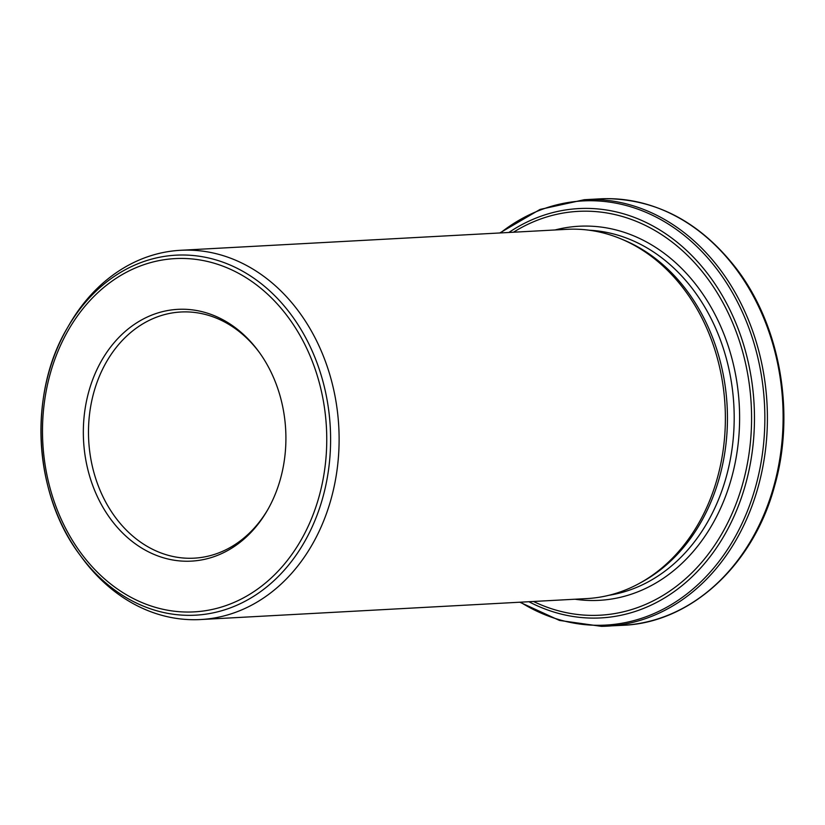 <?xml version="1.0" encoding="UTF-8"?>
<svg xmlns="http://www.w3.org/2000/svg" width="825" height="825" viewBox="0 0 825 825"><rect width="100%" height="100%" fill="white"/><g stroke="black" fill="none" stroke-linecap="round" stroke-linejoin="round"><path stroke-width="1.24" d="M639.643 583.244L642.386 581.738A183.439 147.273 -93.1 0 0 727.114 405.807A183.439 147.273 -93.1 0 0 623.844 240.075L620.957 238.868A184.893 148.438 86.9 0 1 725.041 405.921A184.893 148.438 86.9 0 1 639.643 583.244A184.893 148.438 86.9 0 1 586.843 598.579L200.578 619.544A184.893 148.438 -93.1 0 0 338.931 430.093A184.893 148.438 -93.1 0 0 185.718 250.13A184.893 148.438 -93.1 0 0 180.541 250.295A184.893 148.438 -93.1 0 0 69.032 325.04L67.299 328.051A180.263 144.715 86.9 0 1 313.211 353.368A180.263 144.715 86.9 0 1 190.503 615.337A180.263 144.715 86.9 0 1 79.582 554.493A180.263 144.715 86.9 0 1 67.299 328.051C28.05 393.772 33.454 493.402 79.582 554.493L81.634 557.298A184.893 148.438 -93.1 0 0 195.401 619.709A184.893 148.438 -93.1 0 0 200.578 619.544M180.541 250.295L566.806 229.329A184.893 148.438 86.9 0 1 620.957 238.868M259.514 352.657A123.265 98.959 -93.1 0 0 180.84 312.005A123.265 98.959 -93.1 0 0 88.605 438.292A123.265 98.959 -93.1 0 0 190.74 558.278A123.265 98.959 -93.1 0 0 194.195 558.164A123.265 98.959 -93.1 0 0 268.012 509.242M187.925 561.237A126.07 101.207 -93.1 0 0 267.486 510.159A126.07 101.207 -93.1 0 0 258.895 351.801A126.07 101.207 -93.1 0 0 91.142 383.955A126.07 101.207 -93.1 0 0 187.925 561.237M189.255 612.037A176.901 142.024 -93.1 0 0 305.343 345.52A176.901 142.024 -93.1 0 0 59.287 348.16A176.901 142.024 -93.1 0 0 189.255 612.037M608.984 595.279A183.439 147.273 -93.1 0 0 733.858 405.436A183.439 147.273 -93.1 0 0 589.174 230.216M508.87 232.475A204.961 164.546 86.9 0 1 748.368 362.742A204.961 164.546 86.9 0 1 595.155 618.1A204.961 164.546 86.9 0 1 528.908 601.724M533.497 601.477A202.218 162.339 -93.1 0 0 594.402 615.388A202.218 162.339 -93.1 0 0 746.192 366.331A202.218 162.339 -93.1 0 0 513.459 232.227M520.451 602.188A212.396 170.507 -93.1 0 0 599.775 625.288A212.396 170.507 -93.1 0 0 756.865 353.667A212.396 170.507 -93.1 0 0 500.414 232.939M519.832 602.219L559.494 620.441L601.373 626.34L623.123 625.288A213.531 171.425 -93.1 0 0 782.904 406.508A213.531 171.425 -93.1 0 0 605.973 198.66A213.531 171.425 -93.1 0 0 599.992 198.856L584.275 199.712A213.531 171.425 86.9 0 1 767.023 403.642A213.531 171.425 86.9 0 1 607.417 626.144A213.531 171.425 86.9 0 1 601.435 626.34M575.035 599.228A187.327 150.387 -93.1 0 0 594.01 600.507A187.327 150.387 -93.1 0 0 738.334 393.36A187.327 150.387 -93.1 0 0 554.998 229.979M599.992 198.856L606.024 198.66C657.453 199.31 701.064 222.833 736.869 269.218C780.347 326.391 795.475 413.16 774.654 485.75C753.586 564.857 691.195 622.617 623.123 625.288M584.275 199.712L540.107 209.406L499.795 232.97"/></g></svg>
